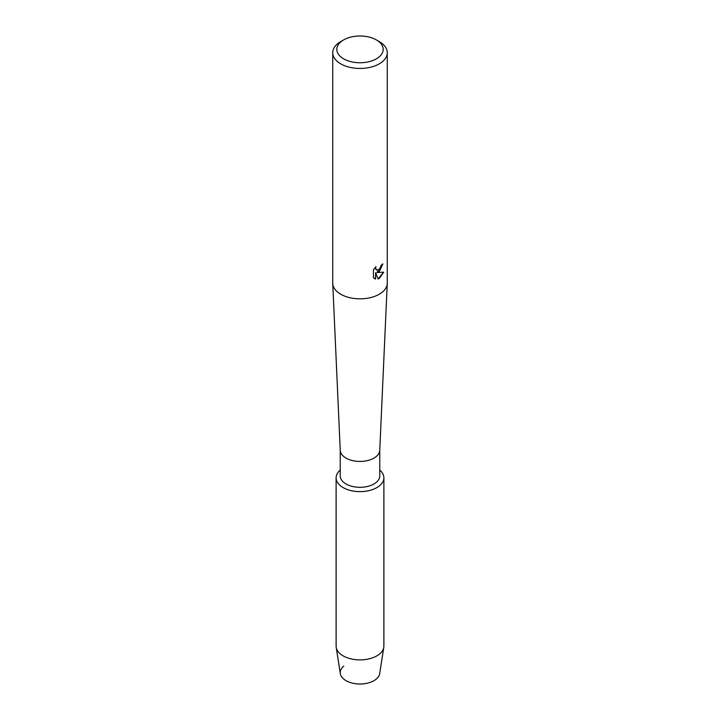 <?xml version="1.0" encoding="UTF-8"?>
<svg xmlns="http://www.w3.org/2000/svg" width="720" height="720" viewBox="0 0 720 720"><rect width="100%" height="100%" fill="white"/><g stroke="black" fill="none" stroke-linecap="round" stroke-linejoin="round"><path stroke-width="1.08" d="M383.886 477.846A23.886 13.788 180 0 1 376.893 487.593A23.886 13.788 180 0 0 379.764 470.097A23.886 13.788 180 0 1 383.886 477.846L383.886 646.101A23.886 13.788 180 0 1 383.787 647.343L379.683 673.623A19.764 11.412 180 0 1 373.977 680.67A19.764 11.412 180 0 1 347.319 681.354A19.764 11.412 180 0 1 343.773 666.09M379.764 450.171L379.764 475.902A19.764 11.412 180 0 1 373.977 483.966A19.764 11.412 180 0 1 352.44 486.441A19.764 11.412 180 0 1 340.236 475.902L340.236 450.171M376.893 487.593A23.886 13.788 180 0 1 344.781 488.475A23.886 13.788 180 0 1 340.236 470.097A23.886 13.788 180 0 0 336.114 477.846A23.886 13.788 180 0 0 350.856 490.581A23.886 13.788 180 0 0 376.893 487.593M379.764 450.018A19.764 11.412 180 0 1 379.755 450.315A19.764 11.412 180 0 1 373.977 458.091A19.764 11.412 180 0 1 352.674 460.62A19.764 11.412 180 0 1 340.245 450.315L332.748 283.491A27.261 15.741 180 0 1 332.739 283.086L332.739 52.713A27.261 15.741 180 0 1 340.722 41.589L343.62 39.915A23.175 13.374 180 0 1 343.62 39.915A23.175 13.374 180 0 1 376.389 39.915A23.175 13.374 180 0 1 376.38 58.833A23.175 13.374 180 0 1 343.62 58.833A23.175 13.374 180 0 1 343.611 39.915L340.722 41.589M376.389 39.915L379.278 41.589A27.261 15.741 180 0 1 387.261 52.713L387.261 283.086A27.261 15.741 180 0 1 387.252 283.491A27.261 15.741 180 0 1 379.278 294.219A27.261 15.741 180 0 1 349.893 297.702A27.261 15.741 180 0 1 332.748 283.491M379.278 271.674L376.938 272.574L383.724 272.178L379.278 278.496L378.126 278.982L375.615 272.646L375.615 279.054L373.419 277.767L373.419 269.865L375.948 266.643L375.606 268.209L376.542 270.081L379.278 269.559L381.321 265.095A27.261 15.741 0 0 0 382.851 263.871L379.278 271.674M387.261 52.713A27.261 15.741 180 0 1 379.278 63.846A27.261 15.741 180 0 1 349.569 67.257A27.261 15.741 180 0 1 332.739 52.713M382.752 263.952L376.938 272.574M376.497 270.045L375.75 269.28L375.75 266.841M374.4 278.559L375.516 279L375.615 272.646M378.099 278.901L383.598 272.205M383.787 647.343A23.886 13.788 180 0 1 376.893 655.848A23.886 13.788 180 0 1 351.864 659.061A23.886 13.788 180 0 1 336.213 647.343A23.886 13.788 180 0 1 336.114 646.101L336.114 477.846M373.977 680.67A19.764 11.412 180 0 1 353.268 683.325A19.764 11.412 180 0 1 340.317 673.623L336.213 647.343M379.755 450.315L387.252 283.491"/></g></svg>
